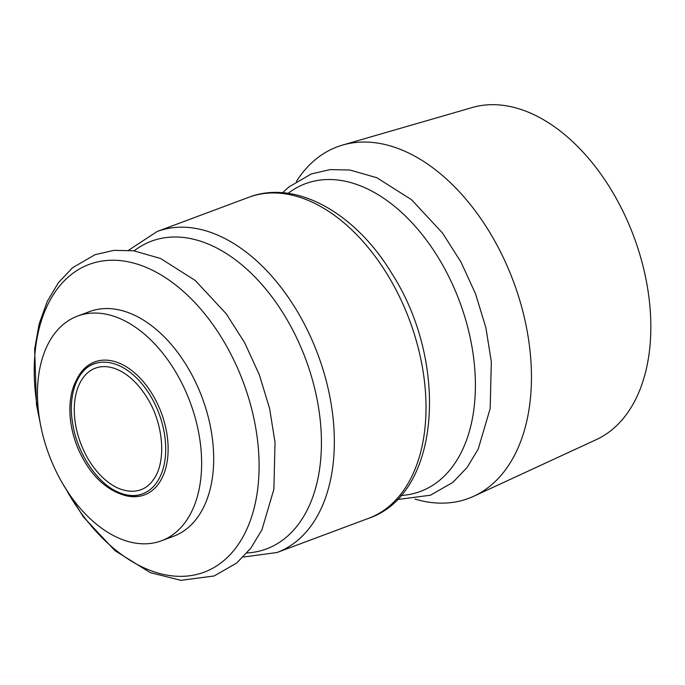 <?xml version="1.0" encoding="UTF-8"?>
<svg xmlns="http://www.w3.org/2000/svg" width="685" height="685" viewBox="0 0 685 685"><rect width="100%" height="100%" fill="white"/><g stroke="black" fill="none" stroke-linecap="round" stroke-linejoin="round"><path stroke-width="1.03" d="M119.053 488.568A65.272 40.989 69.5 0 1 118.025 488.122A65.272 40.989 69.5 0 1 79.272 384.328C83.133 376.168 88.459 370.799 95.258 368.213C101.303 365.927 107.982 366.09 115.285 368.693C127.324 373.291 137.976 383.043 147.232 397.959C164.023 424.717 166.429 462.846 153.192 479.937C147.412 488.474 136.092 495.187 119.036 488.559L118.025 488.122M296.391 181.439A187.647 117.837 69.5 0 1 342.688 145.04A187.647 117.837 69.5 0 1 513.399 281.372A187.647 117.837 69.5 0 1 473.815 496.223A187.647 117.837 69.5 0 1 414.982 499.074M342.688 145.04L472.333 107.502A177.449 111.432 69.5 0 1 633.762 236.428A177.449 111.432 69.5 0 1 596.327 439.607L473.815 496.223M119.738 538.538A119.926 75.307 69.5 0 1 40.424 424.186A119.926 75.307 69.5 0 1 77.593 316.068A119.926 75.307 69.5 0 1 190.096 402.078A119.926 75.307 69.5 0 1 161.489 540.773A119.926 75.307 69.5 0 1 119.738 538.538M77.593 316.068L89.641 311.572A119.926 75.307 69.5 0 1 202.143 397.583A119.926 75.307 69.5 0 1 173.545 536.278L161.489 540.773M76.917 379.096A71 44.585 69.5 0 1 135.424 373.582A71 44.585 69.5 0 1 167.474 459.438A71 44.585 69.5 0 1 119.678 493.62M97.535 362.853L97.535 362.853A69.373 43.566 69.5 0 1 159.04 413.68A69.373 43.566 69.5 0 1 145.888 492.369L145.888 492.369C137.993 496.548 129.063 496.608 119.096 492.549C97.818 484.175 77.182 453.744 72.653 423.416C67.293 392.71 78.792 366.355 97.535 362.853C90.797 364.411 85.103 368.076 80.453 373.847C72.319 384.456 68.885 398.679 70.135 416.531C71.069 427.868 73.92 439.034 78.681 450.011C88.262 471.117 101.14 485.34 117.298 492.695C127.684 496.976 137.214 496.865 145.888 492.369M39.259 417.319A164.263 103.152 69.5 0 1 124.25 261.113A164.263 103.152 69.5 0 1 258.51 450.405A164.263 103.152 69.5 0 1 146.932 569.115A164.263 103.152 69.5 0 1 66.18 489.424M134.157 250.838A164.263 103.152 69.5 0 1 305.613 358.949A164.263 103.152 69.5 0 1 246.968 552.975M128.626 250.222L157.139 231.504A171.327 107.588 69.5 0 1 317.857 354.385A171.327 107.588 69.5 0 1 276.988 552.521L368.658 518.297A171.327 107.588 69.5 0 0 409.519 320.16A171.327 107.588 69.5 0 0 248.801 197.28C296.031 179.033 355.549 213.3 391.76 273.358C448.915 361.911 441.089 493.911 368.658 518.297M288.137 193.35A164.263 103.152 69.5 0 1 459.584 301.46A164.263 103.152 69.5 0 1 400.939 495.486M62.421 483.242L83.433 516.978L114.952 550.671L150.263 572.634L180.917 580.332L214.182 575.965L236.625 563.079L250.787 548.257L261.944 529.796L273.88 489.278L275.036 442.424L269.59 408.448L259.324 374.755L244.673 342.757L226.247 313.816L195.259 280.482L160.538 258.476L133.584 250.761L113.821 250.367L95.018 254.7L72.61 267.707L58.439 282.665L47.316 301.28L39.165 323.911L34.627 349.187L36.511 404.724L40.475 424.452M243.192 557.068L276.988 552.521M157.139 231.504L248.801 197.28M397.163 499.579L430.471 495.212L452.913 482.326L467.076 467.504L478.224 449.043L490.169 408.525L491.325 361.671L485.879 327.695L475.604 294.002L460.954 262.004L442.536 233.063L411.548 199.72L376.827 177.723L349.872 170.008L330.11 169.606L311.307 173.947L288.89 186.954L282.597 192.733"/></g></svg>
